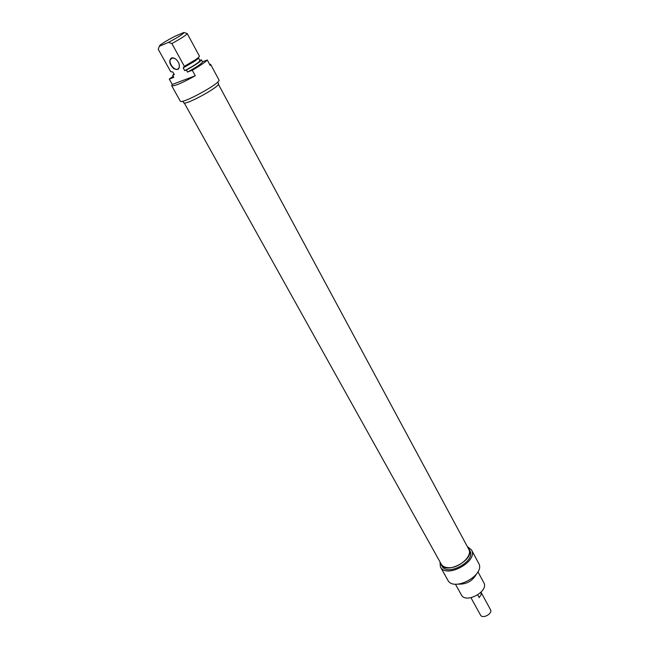 <?xml version="1.0" encoding="UTF-8"?>
<svg xmlns="http://www.w3.org/2000/svg" width="649" height="649" viewBox="0 0 649 649"><rect width="100%" height="100%" fill="white"/><g stroke="black" fill="none" stroke-linecap="round" stroke-linejoin="round"><path stroke-width="0.97" d="M184.259 102.956L441.255 564.159C442.367 566.074 444.378 567.226 447.307 567.599C457.959 569.351 473.251 556.039 468.708 549.127L218.38 84.265M481.014 592.237L490.466 609.606C492.972 613.613 482.531 619.324 480.511 615.057L470.963 597.745M480.633 592.618L481.453 594.119L479.213 597.591L477.753 594.922M481.453 594.119L479.213 597.591M477.94 571.81L483.781 582.624C489.216 591.28 465.722 604.146 461.374 594.89L455.403 584.157M458.316 584.132C466.306 584.449 472.318 581.155 476.35 574.251M440.42 566.901L447.769 580.068C453.562 592.464 485.914 574.746 478.613 563.186L471.474 549.898C478.686 561.28 446.098 579.119 440.42 566.901L439.981 561.872M468.967 548.989L469.9 550.717C476.39 560.963 447.072 577.018 441.953 566.017L440.996 564.306C446.106 575.29 475.449 559.219 468.967 548.989L467.848 547.529M467.312 546.531L471.474 549.898M440.379 562.586L440.996 564.306M445.409 575.841L444.889 574.625M209.513 64.178L210.625 64.405L210.203 65.46L207.266 59.992C205.173 62.263 200.176 65.679 192.258 70.246L195.276 75.771C181.963 83.088 174.102 86.406 171.685 85.725L172.269 84.459L169.284 79.097L173.218 76.225M171.685 85.725L180.268 101.09C180.99 105 221.828 82.642 218.964 79.916L210.625 64.405M195.276 75.771L172.269 84.459M169.284 79.097L173.843 77.345L172.715 75.308L174.321 74.684L172.821 71.974L170.703 71.698L158.267 49.308L159.265 46.306L168.489 42.38L171.863 43.556L184.365 66.336L183.213 67.902L184.722 70.652L186.377 70.011L187.512 72.08L192.258 70.246M171.377 57.98C168.626 60.681 169.365 64.202 173.591 68.526C178.256 70.765 180.065 69.119 179.01 63.602C177.558 60.276 175.498 58.345 172.829 57.793L171.377 57.98M159.265 46.306L159.889 45.26C162.883 42.964 167.807 40.011 174.646 36.425L183.894 32.45C184.073 33.472 178.937 36.782 168.489 42.38M179.367 64.786L179.181 67.756L177.802 69.135C174.346 70.814 168.464 63.18 170.379 59.489L171.725 58.126L173.105 57.956L175.514 58.929M184.722 70.652C194.1 65.654 199.154 62.288 199.884 60.56L198.407 57.834C198.562 58.272 197.353 59.375 194.781 61.144L195.373 59.797C198.115 57.907 199.47 56.698 199.438 56.163L187.245 33.594L184.113 32.507M207.266 59.992L202.512 61.85L201.401 59.805L199.811 60.43M174.321 74.684L172.772 71.966M172.715 75.308L173.843 73.905M171.863 43.556C181.225 38.413 186.36 35.095 187.245 33.594M195.373 59.797L184.365 66.336M217.634 82.099L218.462 83.64C221.058 86.155 184.373 106.241 183.683 102.68L182.831 101.155M194.781 61.144L183.213 67.902M201.401 59.805C200.655 61.525 195.641 64.932 186.377 70.011M202.512 61.85C201.766 63.586 196.769 67.001 187.512 72.08M170.379 59.489L172.723 57.939"/></g></svg>
